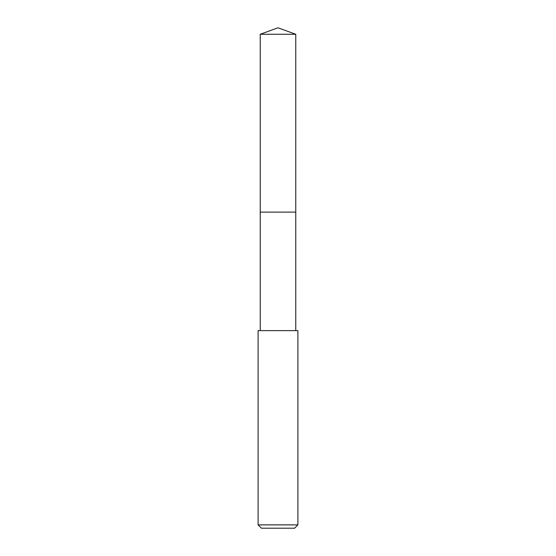 <?xml version="1.0" encoding="UTF-8"?>
<svg xmlns="http://www.w3.org/2000/svg" width="556" height="556" viewBox="0 0 556 556"><rect width="100%" height="100%" fill="white"/><g stroke="black" fill="none" stroke-linecap="round" stroke-linejoin="round"><path stroke-width="0.83" d="M295.764 330.625L295.764 34.263L260.236 34.263L260.236 212.114L295.764 212.114L260.236 212.114L260.236 34.263L278 27.8L260.236 34.263M278 330.625L258.109 330.625L258.109 524.885L297.891 524.885L297.891 330.625L278 330.625M258.109 524.885L261.424 528.2L294.576 528.2L297.891 524.885M278 27.8L295.764 34.263M260.236 330.625L260.236 212.114"/></g></svg>
